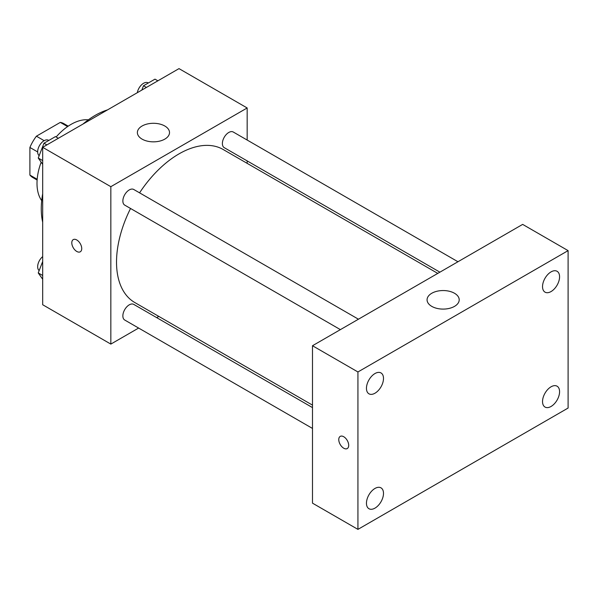 <?xml version="1.0" encoding="UTF-8"?>
<svg xmlns="http://www.w3.org/2000/svg" width="598" height="598" viewBox="0 0 598 598"><rect width="100%" height="100%" fill="white"/><g stroke="black" fill="none" stroke-linecap="round" stroke-linejoin="round"><path stroke-width="0.9" d="M44.162 140.672L36.403 136.195L60.316 122.388A31.103 17.955 120 0 1 63.911 123.666L68.224 126.156M37.181 179.273L29.9 175.072A31.103 17.955 120 0 0 32.808 177.539L37.121 180.028M29.9 175.072L29.9 147.459A31.103 17.955 120 0 1 36.403 136.195M37.659 151.937L29.9 147.459M67.596 126.589L60.316 122.388M41.703 200.629A48.199 27.829 -60 0 1 41.157 162.163M56.13 136.987A48.199 27.829 -60 0 1 88.347 119.824M42.682 222.194A76.312 44.058 -60 0 1 42.682 193.797M82.928 124.092A76.312 44.058 -60 0 1 107.52 109.89M138.624 328.055L110.839 344.097L42.682 304.741L42.682 147.325L179.004 68.621L247.168 107.969L247.168 140.044M158.806 316.402L156.683 317.628M130.543 208.478A88.362 51.017 120 0 0 116.52 262.103A88.362 51.017 120 0 0 134.827 302.558L312.492 405.13M437.773 273.398L223.189 149.507A88.362 51.017 120 0 0 139.573 192.84M247.168 160.899L247.168 163.351M110.839 344.097L110.839 186.681L247.168 107.969M457.956 261.745L233.28 132.031A9.03 5.21 120 0 0 226.321 134.445A9.03 5.21 120 0 0 222.381 143.535A9.03 5.21 120 0 0 224.25 147.669L439.896 272.172M312.492 407.589L133.765 304.397A9.03 5.21 120 0 0 126.806 306.819A9.03 5.21 120 0 0 122.859 315.901A9.03 5.21 120 0 0 124.735 320.035L312.492 428.437M340.382 329.625L124.735 205.121A9.03 5.21 -60 0 1 124.735 194.694A9.03 5.21 -60 0 1 133.765 189.484L358.441 319.205M110.839 186.681L42.682 147.325M142.085 139.125A16.064 9.276 180 0 1 137.376 132.569A16.064 9.276 180 0 1 153.447 123.293A16.064 9.276 180 0 1 169.511 132.569A16.064 9.276 180 0 1 159.591 141.135A16.064 9.276 180 0 1 142.085 139.125M81.732 248.581A7.027 4.059 60 0 1 80.274 251.795A7.027 4.059 60 0 1 73.248 247.736A7.027 4.059 60 0 1 73.248 239.619A7.027 4.059 60 0 1 78.667 241.502A7.027 4.059 60 0 1 81.732 248.581M80.282 251.795A7.027 4.059 60 0 1 73.255 247.736A7.027 4.059 60 0 1 73.248 239.619M312.492 503.15L312.492 345.734L522.659 224.392L568.1 250.629L568.1 408.045L357.933 529.38L312.492 503.15M357.933 529.38L357.933 371.963L312.492 345.734M348.701 445.346A7.027 4.059 60 0 1 347.244 448.56A7.027 4.059 60 0 1 340.217 444.501A7.027 4.059 60 0 1 340.217 436.39A7.027 4.059 60 0 1 345.637 438.274A7.027 4.059 60 0 1 348.701 445.346M357.933 371.963L568.1 250.629M454.495 306.378A16.064 9.276 180 0 1 436.989 308.389A16.064 9.276 180 0 1 427.069 299.822A16.064 9.276 180 0 1 443.133 290.546A16.064 9.276 180 0 1 459.204 299.822A16.064 9.276 180 0 1 454.495 306.378M551.057 271.881A12.05 6.959 120 0 0 542.535 286.636A12.05 6.959 120 0 0 545.032 292.153A12.05 6.959 120 0 0 557.082 285.194A12.05 6.959 120 0 0 557.082 271.283A12.05 6.959 120 0 0 551.057 271.881M374.976 373.541A12.05 6.959 120 0 0 366.454 388.296A12.05 6.959 120 0 0 368.951 393.813A12.05 6.959 120 0 0 381.001 386.861A12.05 6.959 120 0 0 381.001 372.943A12.05 6.959 120 0 0 374.976 373.541M374.976 488.454A12.05 6.959 120 0 0 366.454 503.21A12.05 6.959 120 0 0 368.951 508.726A12.05 6.959 120 0 0 381.001 501.774A12.05 6.959 120 0 0 381.001 487.856A12.05 6.959 120 0 0 374.976 488.454M551.057 386.794A12.05 6.959 120 0 0 542.535 401.55A12.05 6.959 120 0 0 545.032 407.066A12.05 6.959 120 0 0 557.082 400.107A12.05 6.959 120 0 0 557.082 386.196A12.05 6.959 120 0 0 551.057 386.794M347.251 448.56A7.027 4.059 60 0 1 340.225 444.501A7.027 4.059 60 0 1 340.217 436.39M42.682 164.33L38.242 158.022L43.983 143.228L55.465 136.598L58.357 138.273M42.682 160.578L38.242 158.022M46.883 144.903L43.983 143.228M48.812 140.44L48.558 140.291A9.03 5.21 120 0 0 41.598 142.713A9.03 5.21 120 0 0 37.659 151.795A9.03 5.21 120 0 0 39.154 155.674M141.831 90.081L143.505 85.768L154.979 79.145L157.879 80.82M146.398 87.443L143.505 85.768M148.326 82.987L148.072 82.838A9.03 5.21 120 0 0 141.763 84.617A9.03 5.21 120 0 0 137.323 92.683M42.682 279.244L38.242 272.935L42.682 261.505M42.682 275.491L38.242 272.935M42.682 256.609A9.03 5.21 120 0 0 37.659 266.708A9.03 5.21 120 0 0 39.154 270.588"/></g></svg>
